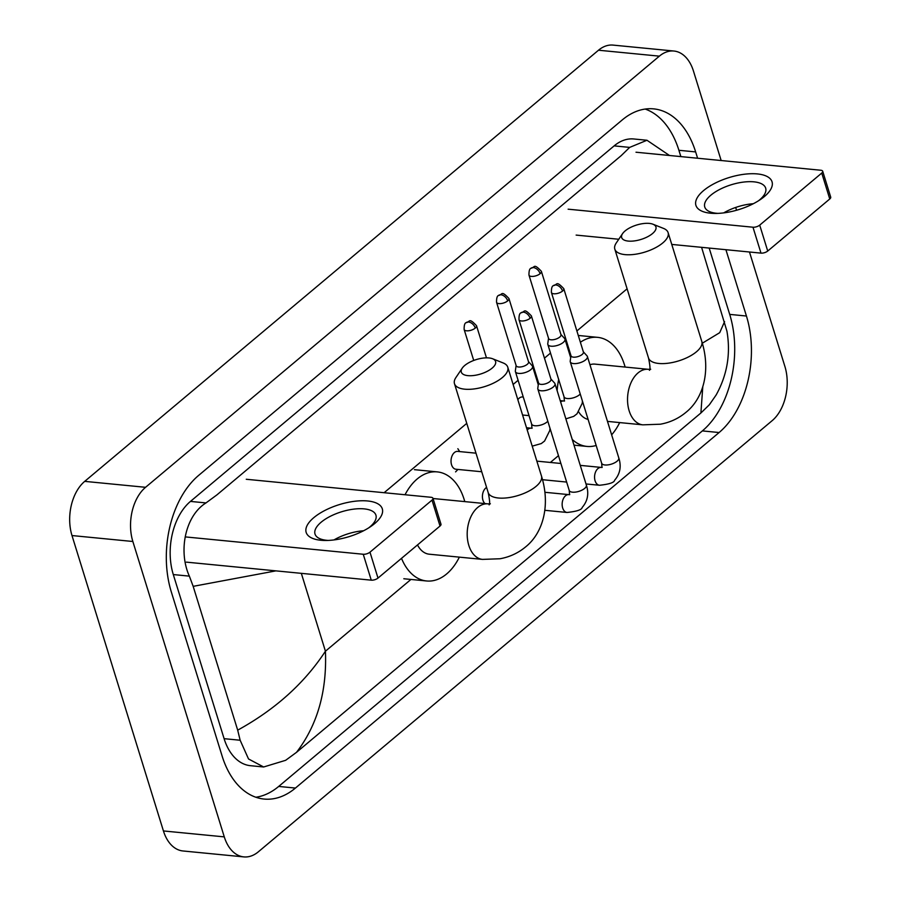 <?xml version="1.0" encoding="UTF-8"?>
<svg xmlns="http://www.w3.org/2000/svg" width="902" height="902" viewBox="0 0 902 902"><rect width="100%" height="100%" fill="white"/><g stroke="black" fill="none" stroke-linecap="round" stroke-linejoin="round"><path stroke-width="1.35" d="M749.472 251.996L784.898 366.449A39.857 25.56 -84.4 0 1 772.191 420.636L258.389 851.781A39.857 25.56 -84.4 0 1 243.822 856.9A39.857 25.56 -84.4 0 1 224.282 836.876L132.853 541.493A39.857 25.56 -84.4 0 1 145.56 487.305L659.362 56.149A39.857 25.56 -84.4 0 1 673.918 51.031A39.857 25.56 -84.4 0 1 693.458 71.055L721.16 160.522M735.682 207.449L736.551 210.256M243.822 856.9L182.971 850.969A39.857 25.56 -84.4 0 1 163.431 830.945L71.991 535.551A39.857 25.56 -84.4 0 1 84.709 481.364L598.5 50.219A39.857 25.56 -84.4 0 1 613.067 45.1L673.918 51.031M697.596 158.222L695.645 151.919A85.679 54.966 95.6 0 0 653.634 108.871A85.679 54.966 95.6 0 0 622.324 119.876L198.643 475.399A85.679 54.966 95.6 0 0 171.312 591.915L222.106 756.011A85.679 54.966 95.6 0 0 264.117 799.059A85.679 54.966 95.6 0 0 295.428 788.066L719.108 432.532A85.679 54.966 95.6 0 0 746.439 316.027L725.907 249.696M255.852 797.244A85.679 54.966 95.6 0 0 278.695 786.431L702.365 430.908A85.679 54.966 95.6 0 0 729.707 314.392L709.175 248.073M680.852 156.598L678.902 150.284A85.679 54.966 95.6 0 0 645.167 109.063M275.933 570.865L193.175 586.345L189.352 576.13C178.168 551.494 184.989 515.933 205.983 502.921L216.841 494.939L621.23 155.606L629.664 147.398L646.982 140.261L633.802 138.976A53.804 34.513 95.6 0 0 614.138 145.876L190.457 501.411A53.804 34.513 95.6 0 0 173.297 574.563L224.102 738.67A53.804 34.513 95.6 0 0 250.474 765.697L263.655 766.982L248.524 758.965L240.146 740.238L237.688 730.158C275.257 709.502 304.504 683.186 325.43 651.21C327.02 691.406 317.38 725.118 296.521 752.324L700.899 412.992L702.782 386.766M646.982 140.261L669.464 155.482M701.587 247.328L726.933 331.181C730.823 353.731 727.215 375.018 716.109 395.042L709.333 404.784L700.899 412.992M296.521 752.324L285.652 760.307L263.655 766.982M193.175 586.345L237.688 730.158M702.32 343.211L719.706 332.68L724.577 321.597M374.668 523.577A39.857 16.743 162.8 0 1 370.959 526.385A39.857 16.743 162.8 0 1 325.453 540.478A39.857 16.743 162.8 0 1 313.806 517.647A39.857 16.743 162.8 0 1 367.644 500.971A39.857 16.743 162.8 0 1 374.668 523.577M368.704 527.873A31.886 13.395 -17.2 0 0 369.82 526.971A31.886 13.395 -17.2 0 0 375.931 515.177A31.886 13.395 -17.2 0 0 353.46 509.168A31.886 13.395 -17.2 0 0 321.135 522.224A31.886 13.395 -17.2 0 0 315.012 534.029A31.886 13.395 -17.2 0 0 328.148 540.422M185.192 536.893L363.247 554.256A4.984 2.097 -17.2 0 0 369.978 552.171L377.994 578.081A4.984 2.097 162.8 0 1 371.263 580.166L186.41 562.138M432.002 500.125A4.984 2.097 -17.2 0 0 432.96 498.276L440.977 524.186A4.984 2.097 162.8 0 1 440.018 526.035L432.002 500.125L369.978 552.171M432.96 498.276A4.984 2.097 -17.2 0 0 431.122 497.295L246.269 479.266M440.018 526.035L377.994 578.081M333.988 539.926A31.886 13.395 162.8 0 1 363.607 530.759M492.142 368.129A17.939 7.532 -17.2 0 0 492.605 358.759A17.939 7.532 -17.2 0 0 464.755 365.457A17.939 7.532 -17.2 0 0 462.23 368.163A17.939 7.532 -17.2 0 0 470.1 375.739A17.939 7.532 -17.2 0 0 492.142 368.129M492.605 358.759L503.136 362.942A27.894 11.715 162.8 0 1 507.77 367.182A27.894 11.715 162.8 0 1 502.414 377.51A27.894 11.715 162.8 0 1 474.125 388.931A27.894 11.715 162.8 0 1 454.473 383.677A27.894 11.715 162.8 0 1 455.893 377.566L462.23 368.163M417.491 544.932A27.894 17.893 95.6 0 0 429.251 554.2L482.491 559.398L500.012 558.755C509.596 557.03 518.109 553.106 525.516 546.973C543.038 533.116 550.648 505.379 541.459 476.008L507.77 367.182M405.043 494.747A54.797 35.144 -84.4 0 1 437.267 471.893A54.797 35.144 -84.4 0 1 464.135 499.426A54.797 35.144 -84.4 0 1 464.767 501.602M459.355 557.143A54.797 35.144 -84.4 0 1 426.635 580.978A54.797 35.144 -84.4 0 1 401.514 558.349M482.491 559.398A27.894 17.893 95.6 0 1 468.815 545.383A27.894 17.893 95.6 0 1 477.722 507.443A27.894 17.893 95.6 0 1 487.914 503.868L434.663 498.671A27.894 17.893 95.6 0 0 433.061 498.626M652.484 233.584A17.939 7.532 -17.2 0 0 652.947 224.215A17.939 7.532 -17.2 0 0 625.097 230.912A17.939 7.532 -17.2 0 0 622.572 233.618A17.939 7.532 -17.2 0 0 630.442 241.184A17.939 7.532 -17.2 0 0 652.484 233.584M652.947 224.215L663.477 228.386A27.894 11.715 162.8 0 1 668.111 232.637A27.894 11.715 162.8 0 1 662.756 242.954A27.894 11.715 162.8 0 1 634.467 254.375A27.894 11.715 162.8 0 1 614.814 249.132A27.894 11.715 162.8 0 1 616.235 243.01L622.572 233.618M578.678 411.887A27.894 17.893 95.6 0 0 588.093 419.407M580.381 342.264A54.797 35.144 -84.4 0 1 597.62 337.348A54.797 35.144 -84.4 0 1 624.477 364.882A54.797 35.144 -84.4 0 1 625.12 367.058M619.697 422.587A54.797 35.144 -84.4 0 1 611.646 434.82M596.166 445.464A54.797 35.144 -84.4 0 1 586.976 446.422A54.797 35.144 -84.4 0 1 572.24 439.466M607.486 421.392L642.833 424.842A27.894 17.893 95.6 0 1 629.156 410.827A27.894 17.893 95.6 0 1 638.064 372.898A27.894 17.893 95.6 0 1 648.256 369.313L595.004 364.126A27.894 17.893 95.6 0 0 589.942 364.735M557.132 390.656A54.797 35.144 -84.4 0 1 558.676 379.483M569.41 353.494A54.797 35.144 -84.4 0 1 570.03 352.614M484.949 503.575A8.964 5.75 -84.4 0 1 482.942 500.193A8.964 5.75 -84.4 0 1 486.584 487.441M538.539 382.843L537.795 388.266A8.964 3.766 -17.2 0 0 537.84 389.01A8.964 3.766 -17.2 0 0 541.144 390.78A8.964 3.766 -17.2 0 0 553.253 387.026A8.964 3.766 -17.2 0 0 554.978 383.711A8.964 3.766 -17.2 0 0 554.606 383.057L550.919 379.009M530.128 318.259A6.472 2.717 -17.2 0 1 523.555 320.909A6.472 2.717 -17.2 0 1 519 319.691L538.618 383.091A6.472 2.717 -17.2 0 0 541.008 384.365A6.472 2.717 -17.2 0 0 549.746 381.659A6.472 2.717 -17.2 0 0 550.998 379.257L531.368 315.869C523.397 307.379 525.088 312.193 521.018 312.814A6.472 4.16 -130 0 1 523.442 312.16A6.472 4.16 50 0 1 530.128 318.259A6.472 2.717 -17.2 0 0 531.368 315.869M570.966 355.636L570.211 361.059A8.964 3.766 -17.2 0 0 570.267 361.803A8.964 3.766 -17.2 0 0 573.559 363.574A8.964 3.766 -17.2 0 0 585.68 359.819A8.964 3.766 -17.2 0 0 587.394 356.504A8.964 3.766 -17.2 0 0 587.022 355.862L583.335 351.803M562.544 291.053A6.472 2.717 -17.2 0 1 555.982 293.714A6.472 2.717 -17.2 0 1 551.415 292.485L571.045 355.884A6.472 2.717 -17.2 0 0 573.424 357.158A6.472 2.717 -17.2 0 0 582.173 354.452A6.472 2.717 -17.2 0 0 583.414 352.051L563.784 288.663C555.812 280.172 557.504 284.987 553.445 285.618A6.472 4.16 -130 0 1 555.869 284.964A6.472 4.16 50 0 1 562.544 291.053A6.472 2.717 -17.2 0 0 563.784 288.663M481.736 471.757L455.938 469.243A8.964 5.75 -84.4 0 1 451.541 464.733A8.964 5.75 -84.4 0 1 452.195 455.578A8.964 5.75 -84.4 0 1 457.686 451.395L475.985 453.176M516.102 365.468L515.358 370.891A8.964 3.766 -17.2 0 0 515.414 371.635A8.964 3.766 -17.2 0 0 518.706 373.405A8.964 3.766 -17.2 0 0 528.279 371.297A8.964 3.766 -17.2 0 0 532.541 366.336A8.964 3.766 -17.2 0 0 532.169 365.693L528.482 361.634M507.691 300.885A6.472 2.717 -17.2 0 1 501.129 303.546A6.472 2.717 -17.2 0 1 496.562 302.328L516.181 365.716A6.472 2.717 -17.2 0 0 518.571 367.001A6.472 2.717 -17.2 0 0 527.32 364.284A6.472 2.717 -17.2 0 0 528.561 361.894L508.931 298.494C500.96 290.016 502.651 294.819 498.58 295.45A6.472 4.16 -130 0 1 501.005 294.796A6.472 4.16 50 0 1 507.691 300.885A6.472 2.717 -17.2 0 0 508.931 298.494M548.529 338.261L547.773 343.685A8.964 3.766 -17.2 0 0 547.83 344.429A8.964 3.766 -17.2 0 0 551.133 346.199A8.964 3.766 -17.2 0 0 560.706 344.09A8.964 3.766 -17.2 0 0 564.956 339.129A8.964 3.766 -17.2 0 0 564.584 338.487L560.897 334.428M540.106 273.689A6.472 2.717 -17.2 0 1 533.544 276.339A6.472 2.717 -17.2 0 1 528.978 275.121L548.608 338.509A6.472 2.717 -17.2 0 0 550.987 339.795A6.472 2.717 -17.2 0 0 559.736 337.077A6.472 2.717 -17.2 0 0 560.976 334.687L541.358 271.288C533.375 262.809 535.066 267.612 531.007 268.244A6.472 4.16 -130 0 1 533.432 267.59A6.472 4.16 50 0 1 540.106 273.689A6.472 2.717 -17.2 0 0 541.358 271.288M517.838 399.721A8.964 5.75 -84.4 0 1 522.517 396.981L523.273 397.06M764.4 196.535A39.857 16.743 162.8 0 1 760.69 199.342A39.857 16.743 162.8 0 1 715.196 213.436A39.857 16.743 162.8 0 1 703.549 190.604A39.857 16.743 162.8 0 1 757.387 173.928A39.857 16.743 162.8 0 1 764.4 196.535M758.447 200.819A31.886 13.395 -17.2 0 0 759.552 199.928A31.886 13.395 -17.2 0 0 765.663 188.123A31.886 13.395 -17.2 0 0 743.203 182.125A31.886 13.395 -17.2 0 0 710.866 195.182A31.886 13.395 -17.2 0 0 704.755 206.986A31.886 13.395 -17.2 0 0 717.879 213.379M568.125 209.185L752.978 227.214A4.984 2.097 -17.2 0 0 759.709 225.128L767.726 251.038A4.984 2.097 162.8 0 1 760.995 253.124L671.753 244.419M821.745 173.071A4.984 2.097 -17.2 0 0 822.692 171.233L830.719 197.143A4.984 2.097 162.8 0 1 829.761 198.981L821.745 173.071L759.709 225.128M822.692 171.233A4.984 2.097 -17.2 0 0 820.865 170.252L636 152.224M829.761 198.981L767.726 251.038M723.72 212.883A31.886 13.395 162.8 0 1 753.35 203.717M618.772 239.255L576.141 235.095M301.336 573.345L325.43 651.21L410.951 579.445M558.473 455.657L550.367 462.455M627.093 288.82L576.885 330.955M566.118 339.986L565.407 340.584M550.513 353.088L544.458 358.162M533.702 367.193L532.992 367.79M518.086 380.294L513.114 384.466M466.751 423.365L384.128 492.706M659.362 56.149L598.5 50.219M145.56 487.305L84.709 481.364M132.853 541.493L71.991 535.551M224.282 836.876L163.431 830.945M702.365 430.908L719.108 432.532M729.707 314.392L746.439 316.027M278.695 786.431L295.428 788.066M678.902 150.284L695.645 151.919M173.297 574.563L189.352 576.13M190.457 501.411L205.983 502.921M614.138 145.876L629.664 147.398M224.102 738.67L240.146 740.238M371.263 580.166L363.247 554.256M489.109 504.849C490.045 504.128 489.73 500.024 488.162 492.503A27.894 11.715 -17.2 0 0 507.815 497.757A27.894 11.715 -17.2 0 0 536.104 486.336A27.894 11.715 -17.2 0 0 541.459 476.008M649.451 370.294C650.387 369.583 650.071 365.468 648.504 357.959A27.894 11.715 -17.2 0 0 668.156 363.213A27.894 11.715 -17.2 0 0 696.445 351.791A27.894 11.715 -17.2 0 0 701.801 341.463L668.111 232.637M569.579 494.713L569.23 490.406A8.964 3.766 -17.2 0 0 575.555 492.097A8.964 3.766 -17.2 0 0 584.643 488.422A8.964 3.766 -17.2 0 0 584.958 488.151A8.964 3.766 -17.2 0 0 586.368 485.107C589.107 493.563 587.721 501.016 582.196 507.454C581.813 509.777 576.761 511.445 567.065 512.471A8.964 5.75 -84.4 0 1 562.668 507.961A8.964 5.75 -84.4 0 1 565.204 496.066A8.964 5.75 -84.4 0 1 568.801 494.623L569.76 494.578M602.006 467.507L601.657 463.2A8.964 3.766 -17.2 0 0 607.971 464.891A8.964 3.766 -17.2 0 0 617.069 461.215A8.964 3.766 -17.2 0 0 617.385 460.945A8.964 3.766 -17.2 0 0 618.783 457.9C621.523 466.357 620.136 473.809 614.623 480.247C614.228 482.57 609.188 484.239 599.48 485.265A8.964 5.75 -84.4 0 1 595.083 480.766A8.964 5.75 -84.4 0 1 597.62 468.86A8.964 5.75 -84.4 0 1 601.217 467.416L602.186 467.371M475.275 328.091A6.472 4.16 50 0 0 468.589 322.003A6.472 4.16 -130 0 0 466.165 322.657C464.722 323.04 464.045 325.34 464.147 329.523A6.472 2.717 -17.2 0 0 468.702 330.741A6.472 2.717 -17.2 0 0 475.275 328.091A6.472 2.717 -17.2 0 0 476.515 325.701L486.471 357.857M527.219 430.006A8.964 5.75 -84.4 0 1 527.58 429.634A8.964 5.75 -84.4 0 1 531.177 428.191L532.146 428.146M531.966 428.281L531.616 423.974A8.964 3.766 -17.2 0 0 534.909 425.744A8.964 3.766 -17.2 0 0 547.345 421.719A8.964 3.766 -17.2 0 0 547.818 421.234M564.381 401.074L564.032 396.779A8.964 3.766 -17.2 0 0 567.335 398.537A8.964 3.766 -17.2 0 0 579.76 394.512A8.964 3.766 -17.2 0 0 580.245 394.027M560.616 401.909A8.964 5.75 -84.4 0 1 563.603 400.984L564.562 400.95M760.995 253.124L752.978 227.214M426.635 580.978L403.814 578.746M437.267 471.893L414.446 469.671M488.162 492.503L454.473 383.677M487.914 503.868L490.361 503.79M642.833 424.842L660.354 424.211C669.938 422.486 678.451 418.551 685.858 412.417C703.38 398.56 710.99 370.835 701.801 341.463M586.976 446.422L573.999 445.16M597.62 337.348L578.272 335.465M648.504 357.959L614.814 249.132M648.256 369.313L650.703 369.245M519 319.691C518.909 315.497 519.575 313.208 521.018 312.814M544.864 510.307L567.065 512.471M586.368 485.107L554.978 383.711M544.921 492.289L568.801 494.623M569.23 490.406L537.84 389.01M551.415 292.485C551.325 288.302 552.001 286.002 553.445 285.618M542.519 479.706L566.648 482.063M586.007 483.957L599.48 485.265M618.783 457.9L587.394 356.504M536.848 461.136L560.897 463.481M580.257 465.376L601.217 467.416M601.657 463.2L570.267 361.803M457.957 469.435L455.578 471.893M459.704 451.586L457.844 448.722M464.147 329.523L473.719 360.462M476.515 325.701C468.544 317.211 470.235 322.025 466.165 322.657M496.562 302.328C496.472 298.134 497.149 295.833 498.58 295.45M550.017 428.337L549.78 430.536L544.582 441.022L541.301 443.57L532.214 446.14M531.616 423.974L515.414 371.635M526.509 427.74L531.177 428.191M538.268 384.827L532.541 366.336M528.978 275.121C528.888 270.927 529.564 268.638 531.007 268.244M582.433 401.131L582.207 403.341L576.998 413.826L573.717 416.363L565.858 418.866M522.574 415.01L529.034 415.63M564.032 396.779L547.83 344.429M560.221 400.657L563.603 400.984M570.684 357.62L564.956 339.129"/></g></svg>

